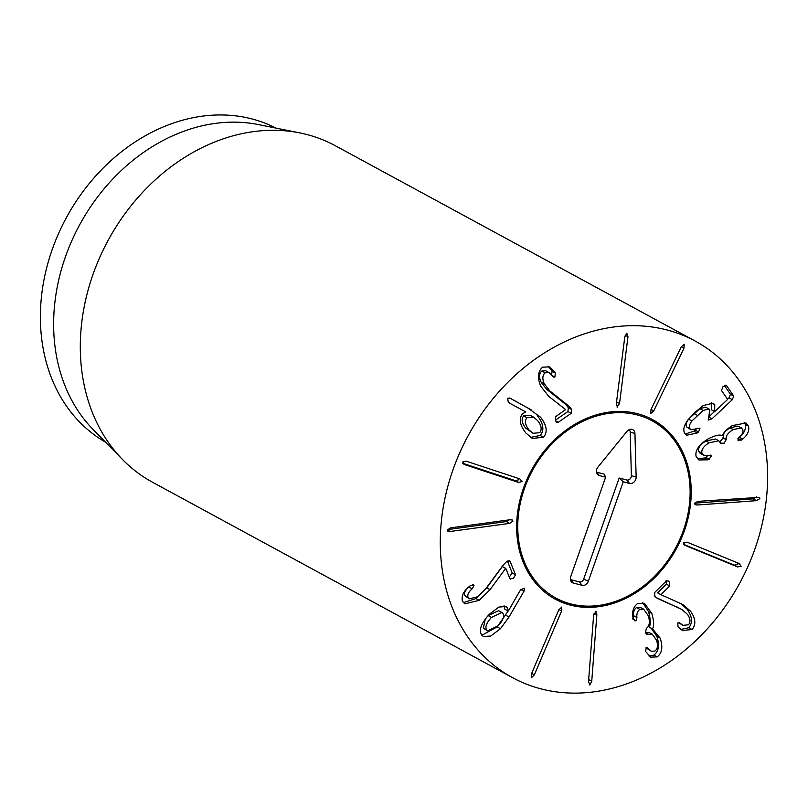 <?xml version="1.0" encoding="UTF-8"?>
<svg xmlns="http://www.w3.org/2000/svg" width="808" height="808" viewBox="0 0 808 808"><rect width="100%" height="100%" fill="white"/><g stroke="black" fill="none" stroke-linecap="round" stroke-linejoin="round"><path stroke-width="1.21" d="M617.484 407.101L616.332 403.606L624.786 336.865L626.836 333.239L627.978 336.734L619.534 403.475L617.009 407M650.753 413.615L650.975 409.646L681.184 346.975L684.194 344.259L683.972 348.238L653.753 410.898L650.692 413.585M697.264 432.967L686.79 435.239L684.911 433.583C682.71 430.189 683.81 425.523 688.224 419.584L695.183 412.211L703.212 405.545L713.1 403.162L714.737 404.667L714.696 411.636L727.271 399.788L727.523 399.213L721.483 390.486L723.019 386.618L726.584 385.689L733.775 396.092L732.29 399.707L711.969 418.837L708.182 420.059L709.899 409.848L708.959 408.989L703.162 410.434L691.9 420.978C689.436 424.291 688.81 426.887 690.012 428.775L691.052 429.735L700.011 428.159L698.516 431.987L697.264 432.967L693.951 431.159L696.244 428.998M691.052 429.735L686.699 426.978C685.497 425.089 686.123 422.493 688.588 419.18L699.849 408.636L705.647 407.192L708.959 408.989M703.162 410.434L699.849 408.636M711.969 418.837L708.666 417.039L714.514 411.524M727.543 399.253L728.978 397.91L730.462 394.294L724.433 385.557M726.18 385.315L725.655 385.184M714.696 411.636L711.323 409.747L711.242 402.626M714.636 411.545L711.323 409.747M714.737 404.667L711.424 402.869M685.285 434.027L693.951 431.159M707.747 459.823L698.9 459.964L696.132 456.54C694.84 450.622 698.819 444.754 708.06 438.946C715.252 435.31 719.968 434.25 722.221 435.764L722.362 435.674C723.625 432.401 726.897 429.058 732.179 425.644L745.986 422.988L748.562 426.149C749.481 430.846 747.531 435.138 742.704 439.047L741.199 440.168L737.866 440.037L739.451 437.047C742.239 434.674 743.36 432.219 742.815 429.674L741.35 427.886L733.139 429.583C727.725 433.007 725.433 436.3 726.281 439.481L724.079 443.259L720.564 443.117L718.817 440.794L709.273 442.744C703.627 446.137 701.182 449.601 701.94 453.157L703.566 455.187L711.454 455.773L709.192 459.217L707.768 459.873L704.435 458.015L697.435 458.793M709.192 459.217L705.879 457.419L707.889 455.449M704.455 458.075L705.879 457.419M711 455.237L710.131 455.066M701.94 453.157L698.627 451.359C697.87 447.804 700.314 444.339 705.96 440.946L715.504 438.996L718.817 440.794M703.566 455.187L700.253 453.389L698.627 451.359M709.273 442.744L705.96 440.946M721.12 443.824L720.564 443.117M719.989 441.855L723.049 437.936L724.079 432.775M726.281 439.481L722.968 437.684M733.139 429.583L729.826 427.786L738.037 426.089L741.35 427.886M725.008 431.593L729.826 427.786M741.199 440.168L738.189 438.532M738.361 440.663L737.866 440.037M742.704 439.047L739.391 437.249C744.219 433.341 746.168 429.048 745.249 424.351L744.117 422.352M737.886 438.37L739.391 437.249M748.562 426.149L745.249 424.351M697.415 505L695.163 504.687L694.446 503.424L697.789 501.384L759.156 497.354L759.863 498.617L756.53 500.657L697.415 505L694.456 503.384M694.496 503.172L753.218 498.859L756.551 496.819M684.295 544.945L685.467 545.582L683.467 542.724L687.032 542.148L739.118 563.479L741.118 566.337L737.563 566.913L684.82 545.279M683.76 544.44L734.25 565.115L737.805 564.54L737.522 562.822M739.118 563.479L739.764 563.782M692.113 629.533L682.457 630.482L678.043 626.907L677.791 622.988L679.811 622.958L683.063 625.331L688.456 624.806C690.769 622.049 690.436 618.564 687.457 614.353L681.841 609.485L657.227 598.284L654.844 596.294L654.631 592.547L666.156 581.154L668.145 580.912L669.428 582.093L669.721 585.972L660.914 594.678L682.952 604.606L690.567 611.212C695.648 618.463 696.163 624.564 692.113 629.533L688.79 627.735C692.85 622.766 692.335 616.666 687.255 609.414L681.245 603.758M655.934 597.445L681.841 609.485M680.74 623.604L678.993 622.655M683.063 625.331L678.417 622.655M680.79 629.432L688.79 627.735M661.005 594.799L657.601 592.88L666.408 584.174L666.115 580.295M660.914 594.678L657.601 592.88M651.783 613.393C653.975 620.827 654.207 625.988 652.5 628.866L660.136 638.108C663.095 646.885 662.106 653.147 657.177 656.894L650.612 657.136L645.612 651.43L646.238 647.602L647.471 647.612L651.268 651.238L654.854 651.076C657.712 648.986 658.237 645.299 656.419 640.027L652.258 634.189L646.855 634.502L645.43 632.553L646.39 628.331C649.622 625.968 650.218 621.716 648.157 615.565L643.693 609.232L639.855 609.384C637.502 611.06 636.532 613.767 636.926 617.514L636.037 620.776L634.684 620.766L632.947 617.393C631.947 611.272 633.533 606.626 637.684 603.465L644.441 603.334L651.783 613.393L648.471 611.595L642.774 602.657M636.037 620.776L633.472 619.383M636.926 617.514L633.613 615.716C633.22 611.969 634.189 609.262 636.542 607.586L640.38 607.434L643.693 609.232M632.725 618.979L633.613 615.716M639.855 609.384L636.542 607.586M648.511 634.28L645.461 632.614M645.37 632.381L648.945 632.391L652.258 634.189M648.703 648.784L646.38 647.531M651.268 651.238L645.996 647.784M657.177 656.894L653.864 655.096C658.793 651.349 659.783 645.087 656.823 636.31L651.288 628.331M648.965 656.005L653.864 655.096M660.136 638.108L656.823 636.31M652.551 629.018L649.188 627.069C650.895 624.19 650.662 619.029 648.471 611.595M652.5 628.866L649.188 627.069M595.516 611.363L596.849 614.747L591.739 681.245L589.86 684.962L588.527 681.578L593.638 615.08L596.052 611.464M589.86 684.962L589.325 684.861M561.621 607.071L561.6 611.01L534.33 674.882L531.442 677.76L531.462 673.822L558.732 609.949L561.742 607.131M526.937 417.736L523.624 415.938C521.14 419.14 521.827 423.19 525.665 428.089L532.997 433.28L539.673 432.724C542.168 429.472 541.471 425.412 537.593 420.534L533.553 417.12L526.937 417.736C524.453 420.938 525.139 424.988 528.977 429.886L525.665 428.089M528.977 429.886L532.997 433.28M533.553 417.12L530.24 415.322L523.624 415.938M540.532 417.191L527.977 408.111L540.532 417.191C546.844 425.422 547.834 432.108 543.511 437.249L532.28 438.431L525.776 432.916C519.756 424.998 518.675 418.615 522.564 413.787L525.725 411.898L509.686 403.222L508.212 402.031L507.697 398.304L510.212 398.233L531.381 409.949M527.977 408.111L509.727 398.001M509.535 403.131L525.725 411.898M543.511 437.249L540.199 435.451C544.521 430.31 543.531 423.624 537.219 415.393M530.614 437.391L540.199 435.451M554.773 372.034L555.359 373.074L554.884 377.114L553.541 377.094L549.006 372.559L545.148 372.821C542.471 375.094 542.148 378.71 544.198 383.679L549.854 390.961L568.852 406.091L571.69 409.484L571.205 413.332L558.267 422.271L556.793 422.392L555.359 420.564L555.773 416.564L565.61 409.595L548.733 396.334L540.693 386.153C537.219 377.629 537.845 371.306 542.562 367.185L549.713 366.862L554.773 372.034L551.46 370.236L548.006 366.175M555.237 420.281L567.893 411.535L568.378 407.686L565.539 404.293L546.541 389.163L540.875 381.871C538.835 376.912 539.158 373.296 541.835 371.024L545.693 370.761L549.006 372.559M545.148 372.821L541.835 371.024M551.571 375.316L552.046 371.276L551.46 370.236M571.205 413.332L567.893 411.535M519.857 478.902L522.019 481.598L518.463 482.396L464.832 464.671L462.671 461.984L466.226 461.186L519.857 478.902M462.772 463.287L515.15 480.598L518.706 479.8L518.605 478.488M509.878 519.776L512.292 520.009L512.959 521.15L509.696 523.372L450.298 531.472L447.885 531.25L447.218 530.109L450.48 527.876L509.878 519.776M447.319 529.634L506.384 521.574L509.646 519.352M490.052 589.658L479.154 600.374L464.772 603.829L462.388 601.142C461.317 595.9 463.63 591.012 469.327 586.477L470.397 585.659L473.953 585.568L472.215 588.82C468.589 591.87 467.196 594.708 468.034 597.334L469.347 598.839L477.649 596.769L485.426 589.194L503.101 565.216L506.757 561.459L510.151 561.419L515.524 574.811L513.373 578.397L509.838 578.528L505.727 568.287L490.052 589.658L486.739 587.86L502.273 566.58L505.727 568.287M468.034 597.334L464.721 595.536C463.883 592.91 465.277 590.072 468.903 587.022L469.791 586.083M469.347 598.839L464.721 595.536M472.215 588.82L468.903 587.022M473.427 584.962L472.529 584.8M463.317 602.647L475.841 598.577L486.739 587.86M505.586 568.378L502.273 566.58M510.363 579.154L509.838 578.528M509.252 577.063L512.211 573.013L507.424 561.075M509.626 560.853L508.798 560.691M491.456 617.413C486.456 622.867 484.851 627.079 486.648 630.028L487.588 630.816L498.112 625.796C503.101 620.393 504.677 616.211 502.839 613.262L501.899 612.484L491.456 617.413L488.143 615.605L487.436 616.373M485.295 619.039L483.336 628.23L487.588 630.816M486.648 630.028L483.336 628.23M501.899 612.484L498.587 610.686L488.143 615.605M500.475 628.685L490.698 636.048L483.386 636.482L481.75 635.108C478.488 630.492 481.033 623.534 489.375 614.221L498.889 607.05L505.939 606.535L507.323 607.677L508.373 610.989L519.625 591.335L521.009 589.456L524.483 588.315L523.988 591.214L509.01 617.029L500.475 628.685L497.162 626.887L508.141 611.02M508.181 611.04L504.869 609.242L504.01 605.879M507.323 607.677L504.232 605.99M481.891 635.28L497.162 626.887M523.988 591.214L520.928 589.547M592.456 692.032A191.476 154.51 -61.5 0 1 512.595 677.69A191.476 154.51 -61.5 0 1 468.145 435.694A191.476 154.51 -61.5 0 1 695.284 341.117A191.476 154.51 -61.5 0 1 758.712 537.199A191.476 154.51 -61.5 0 1 592.456 692.032M610.07 411.999A102.121 82.406 -61.5 0 1 652.652 419.655A102.121 82.406 -61.5 0 1 676.367 548.713A102.121 82.406 -61.5 0 1 555.227 599.152A102.121 82.406 -61.5 0 1 521.402 494.577A102.121 82.406 -61.5 0 1 610.07 411.999M105.565 442.198A178.709 144.208 -61.5 0 1 49.147 258.913A178.709 144.208 -61.5 0 1 203.858 115.968A178.709 144.208 -61.5 0 1 276.043 128.118M122.594 459.58L93.102 429.482A178.709 144.208 -61.5 0 1 69.033 247.288A178.709 144.208 -61.5 0 1 217.11 123.159A178.709 144.208 -61.5 0 1 258.59 124.604L299.899 132.926A191.476 154.51 118.5 0 0 255.449 131.381A191.476 154.51 118.5 0 0 96.798 264.378A191.476 154.51 118.5 0 0 122.594 459.58A191.476 154.51 118.5 0 0 152.621 482.295L512.595 677.69M695.284 341.117L335.3 145.723A191.476 154.51 118.5 0 0 299.899 132.926M553.995 598.465A102.121 82.406 118.5 0 0 567.873 603.768A102.121 82.406 118.5 0 0 582.639 605.97L585.356 606.081A100.838 81.376 118.5 0 0 675.458 548.218A100.838 81.376 118.5 0 0 674.892 441.148A100.838 81.376 118.5 0 0 536.977 462.873A100.838 81.376 118.5 0 0 570.781 603.909A100.838 81.376 118.5 0 0 585.356 606.081M674.892 441.148L673.306 438.926A102.121 82.406 118.5 0 0 651.41 418.988M596.455 472.125A3.878 3.131 118.5 0 0 596.577 472.155L604.222 474.144L605.626 477.195L599.334 475.559A5.585 4.505 -61.5 0 1 597.233 474.104A5.585 4.505 -61.5 0 1 597.91 467.125L626.927 431.421A5.585 4.505 -61.5 0 1 631.21 429.27A5.585 4.505 -61.5 0 1 634.947 433.512L636.149 477.074A5.585 4.505 -61.5 0 1 629.543 483.426L623.251 481.79L588.355 581.235A5.585 4.505 -61.5 0 1 582.114 585.325L573.296 583.033A5.585 4.505 -61.5 0 1 571.205 581.578A5.585 4.505 -61.5 0 1 570.731 576.649L605.626 477.195M570.428 579.599A3.878 3.131 118.5 0 0 570.549 579.629L579.356 581.922A3.878 3.131 118.5 0 0 583.689 579.084L619.15 478.033L626.796 480.023A3.878 3.131 118.5 0 0 631.381 475.619L630.179 432.058A3.878 3.131 118.5 0 0 629.119 429.694M623.251 481.79L619.15 478.033M619.534 403.475L616.555 401.859M627.978 336.734L625.139 335.189M653.753 410.898L651.076 409.444M683.972 348.238L681.285 346.773M698.516 431.987L695.203 430.189M690.012 428.775L686.699 426.978M691.9 420.978L688.588 419.18M697.334 415.312L694.011 413.514M732.29 399.707L728.978 397.91M733.775 396.092L730.462 394.294M726.362 439.734L723.049 437.936M756.53 500.657L753.218 498.859M737.563 566.913L734.25 565.115M658.338 598.839L656.338 597.748M680.386 608.767L677.074 606.97M690.567 611.212L687.255 609.414M669.721 585.972L666.408 584.174M648.269 634.421L645.602 632.977M591.739 681.245L588.678 679.579M596.849 614.747L593.971 613.181M534.33 674.882L531.634 673.418M561.6 611.01L558.914 609.555M568.852 406.091L565.539 404.293M571.69 409.484L568.378 407.686M549.854 390.961L546.541 389.163M544.198 383.679L540.875 381.871M554.884 377.114L552.056 375.569M555.359 373.074L552.046 371.276M558.267 422.271L555.429 420.726M464.832 464.671L463.156 463.762M518.463 482.396L515.15 480.598M450.298 531.472L447.258 529.826M509.696 523.372L506.384 521.574M479.154 600.374L475.841 598.577M515.524 574.811L512.211 573.013M509.01 617.029L505.697 615.231M599.334 475.559L596.577 472.155M573.296 583.033L570.549 579.629M582.114 585.325L579.356 581.922M588.355 581.235L583.689 579.084M629.543 483.426L626.796 480.023M636.149 477.074L631.381 475.619M634.947 433.512L630.179 432.058"/></g></svg>
